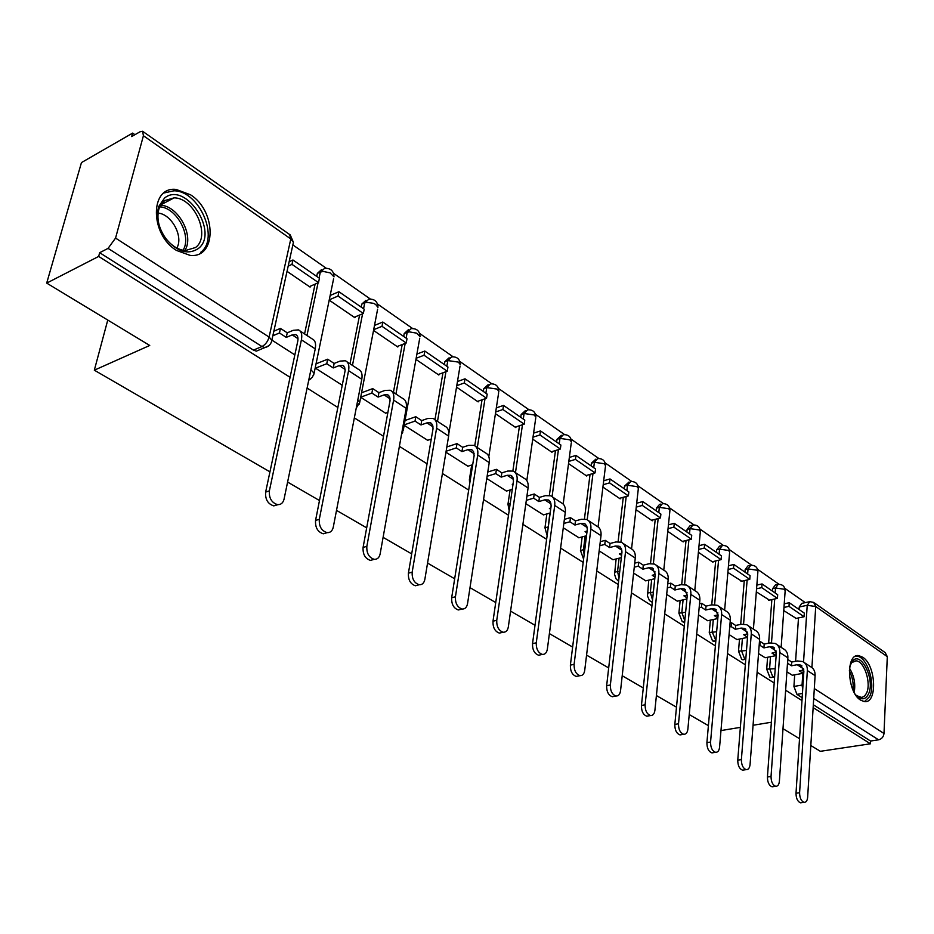 <?xml version="1.0" encoding="UTF-8"?>
<svg xmlns="http://www.w3.org/2000/svg" width="934" height="934" viewBox="0 0 934 934"><rect width="100%" height="100%" fill="white"/><g stroke="black" fill="none" stroke-linecap="round" stroke-linejoin="round"><path stroke-width="1.4" d="M767.596 657.256L766.709 669.141L769.838 677.208L772.021 677.395M739.506 639.043L738.514 651.161L741.713 659.392L744.059 659.579M710.365 620.141L709.256 632.516L712.537 640.922L715.07 641.098M680.139 600.527L678.901 613.171L682.264 621.74L684.68 622.067M648.745 580.142L647.484 595.985L649.504 600.62L652.294 602.348M616.113 558.952L614.572 574.375L615.973 578.718L618.623 581.38M582.174 536.898L580.469 550.43L583.598 559.186M546.857 513.933L544.966 527.803L547.137 535.684M510.069 489.988L507.968 504.22L509.17 510.711M471.705 465.015L469.393 479.632L469.674 483.87M190.606 194.832L176.094 189.427C149.732 186.146 149.79 234.492 176.503 250.44L190.092 255.379C216.63 258.543 216.746 211.306 190.606 194.832M862.747 657.244L858.965 655.691C845.562 652.656 846.904 692.269 860.623 700.138L864.148 701.539C877.621 704.388 876.244 665.382 862.747 657.244M805.295 602.617L784.852 588.35M779.014 584.275L757.579 569.308M751.66 565.187L729.326 549.589M723.313 545.398L700.021 529.134M693.915 524.873L669.608 507.909M663.409 503.578L638.027 485.855M631.723 481.454L605.197 462.949M598.787 458.466L571.059 439.12M564.533 434.555L535.532 414.311M528.866 409.664L498.511 388.474M491.716 383.734L459.925 361.54M452.99 356.706L419.658 333.438M412.559 328.488L377.593 304.075M370.331 299.008L333.625 273.382M326.176 268.186L292.856 244.93M134.94 134.694L132.64 133.095L131.682 136.562L139.948 131.822L142.587 131.274L143.416 135.734L115.559 238.088L269.097 337.069L290.801 238.941L143.416 135.734M269.938 471.845L94.322 370.191L149.732 345.463L46.7 283.107L81.456 162.586L132.64 133.095M802.166 697.686L796.959 694.394L793.923 686.478L794.694 674.827M795.593 661.307L798.488 617.923M799.049 609.493L799.224 606.995L807.209 605.302L809.778 601.659L813.666 602.418L815.721 606.528L811.915 667.53M810.817 745.519L820.367 751.31L870.453 743.791L813.14 707.61M46.7 283.107L98.654 256.43L290.077 377.301M307.099 388.065L337.898 407.504M354.336 417.883L383.512 436.306M399.402 446.335L427.072 463.813M442.424 473.515L468.693 490.093M483.555 499.48L508.505 515.241M522.912 524.336L546.647 539.327M560.61 548.141L583.201 562.396M596.744 570.954L618.261 584.544M631.407 592.845L651.932 605.804M664.704 613.871L684.283 626.235M696.706 634.081L715.397 645.884M727.481 653.52L745.344 664.786M757.112 672.223L774.181 682.999M785.646 690.238L801.979 700.558M708.404 725.648L689.234 714.557M676.485 707.178L656.404 695.55M643.281 687.949L622.207 675.749M608.688 667.927L586.564 655.119M572.635 647.064L549.39 633.602M535.019 625.278L510.571 611.128M495.732 602.547L470 587.649M454.66 578.776L427.562 563.085M411.696 553.897L383.103 537.354M366.688 527.85L336.509 510.373M319.486 500.531L287.59 482.061M771.367 722.239L753.049 725.263M740.358 727.364L720.978 730.575M799.516 738.689L782.996 728.683M814.483 602.99L885.199 652.632L887.3 656.649L883.996 733.494C883.529 736.903 881.719 739.016 878.567 739.821L813.701 698.457M870.453 743.791L870.581 741.036L878.567 739.821M268.887 345.685L264.859 347.576L261.964 346.537L108.064 248.374L99.669 252.705L98.654 256.43M108.064 248.374L115.559 238.088M287.042 271.362L310.1 287.1L310.275 286.259M315.318 368.078L341.646 384.855M329.317 300.234L354.943 317.735L355.107 316.906M360.687 397.3L385.614 413.19M373.542 330.426L397.814 347.016L397.966 346.21M404.165 425.309L427.655 440.288M415.945 359.392L438.852 375.036L438.992 374.254M445.962 452.219L467.911 466.218M456.539 387.12L478.161 401.877L478.278 401.118M486.777 478.512L506.473 491.062M495.44 413.68L515.848 427.62L515.965 426.873M525.842 503.683L543.448 514.891M532.73 439.155L552.017 452.325L552.122 451.589M563.272 527.78L578.94 537.762M568.526 463.603L586.762 476.048L586.844 475.324M599.161 550.897L613.031 559.723M602.92 487.081L620.153 498.849L620.234 498.149M633.602 573.091L645.803 580.843M635.972 509.649L652.271 520.787L652.341 520.098M666.689 594.398L677.337 601.157M667.775 531.376L683.186 541.907L683.256 541.23M698.492 614.876L707.692 620.713M698.387 552.286L712.981 562.245L713.039 561.579M729.08 634.583L736.949 639.556M727.89 572.425L741.748 581.205M758.536 653.555L765.144 657.723M756.318 591.841L769.441 600.13M768.635 643.199L771.858 599.605M772.488 591.14L772.675 588.618L775.524 587.988L778.185 584.334C782.459 584.275 784.782 586.342 785.179 590.522L784.163 589.226L775.524 587.988L775.15 592.985M740.697 624.391L744.27 580.621M744.958 572.133L745.169 569.577L748.041 568.911L750.808 565.245C755.162 565.175 757.532 567.277 757.906 571.55L756.832 570.184L748.041 568.911L747.632 573.978M711.743 604.847L715.678 560.949M716.436 552.438L716.67 549.846L719.554 549.145L722.414 545.468C726.874 545.374 729.279 547.522 729.652 551.889L728.508 550.441L719.554 549.145L719.098 554.271M681.703 584.556L686.023 540.529M686.852 532.006L687.109 529.38L690.004 528.632L692.981 524.955C697.523 524.838 699.986 527.033 700.348 531.516L699.134 529.952L690.004 528.632L689.502 533.839M650.519 563.494L655.236 519.327M656.147 510.805L656.439 508.143L659.346 507.36L662.428 503.659C667.074 503.531 669.585 505.761 669.935 510.361L668.651 508.703L659.346 507.36L658.785 512.626M618.121 541.638L623.27 497.297M624.262 488.786L624.566 486.089L627.496 485.26L630.695 481.547C635.459 481.395 638.015 483.684 638.354 488.389L636.976 486.626L627.496 485.26L626.877 490.595M584.439 518.942L590.043 474.39M591.117 465.891L591.456 463.159L594.386 462.283L597.702 458.571C602.593 458.396 605.209 460.731 605.536 465.576L604.064 463.684L594.386 462.283L593.72 467.689M549.379 495.394L555.485 450.538M556.641 442.086L557.014 439.319L559.956 438.385L563.389 434.672C568.409 434.473 571.083 436.855 571.41 441.84L569.822 439.809L559.956 438.385L559.221 443.872M512.859 470.993L519.514 425.706M520.752 417.3L521.16 414.498L524.114 413.505L527.675 409.793C532.835 409.559 535.567 412.011 535.871 417.136L534.19 414.965L524.114 413.505L523.297 419.062M474.764 445.74L482.037 399.81M483.357 391.474L483.8 388.637L486.766 387.587L490.455 383.874C495.767 383.617 498.569 386.127 498.861 391.404L497.051 389.081L486.766 387.587L485.878 393.226M434.964 419.681L442.961 372.794M444.362 364.552L444.864 361.668L447.83 360.571L451.647 356.846C457.111 356.566 459.995 359.146 460.287 364.587L458.337 362.088L447.83 360.571L446.861 366.28M393.424 392.362L402.192 344.564M403.675 336.45L404.212 333.531L407.189 332.364L411.147 328.64C416.786 328.324 419.74 330.986 420.02 336.614L416.611 333.146L409.279 331.862L407.189 332.364L406.127 338.143M350.005 363.805L359.602 315.038M361.166 307.099L361.75 304.134L364.727 302.896L368.825 299.184C374.651 298.833 377.698 301.565 377.966 307.391L375.702 304.496L373.577 303.34L366.828 302.359L364.727 302.896L363.571 308.757M304.566 333.917L315.085 284.134M316.719 276.406L317.362 273.405L320.327 272.086L324.577 268.373C330.601 267.988 333.753 270.813 333.998 276.849L330.134 272.88L323.257 271.432L320.327 272.086L319.078 278.028M107.76 320.058L94.322 370.191M786.907 671.826L792.347 675.259M271.887 340.104L294.84 354.897M783.754 610.579L796.177 618.401M777.041 584.591L775.348 584.964L772.675 588.618M749.558 565.537L747.947 565.922L745.169 569.577M721.083 545.795L719.542 546.18L716.67 549.846M691.534 525.328L690.086 525.702L687.109 529.38M660.863 504.091L659.521 504.453L656.439 508.143M629.002 482.037L624.566 486.089M595.88 459.119L591.456 463.159M561.416 435.302L557.014 439.319M525.527 410.505L521.16 414.498M488.12 384.691L483.8 388.637M449.114 357.792L444.864 361.668M408.392 329.725L404.212 333.531M365.848 300.421L361.75 304.134M321.436 269.692L317.362 273.405M870.581 741.036L813.316 704.761M808.704 601.881L801.804 603.364L799.224 606.995M99.669 252.705L253.441 350.098L256.336 351.137L260.119 349.561M317.14 363.384L316.381 362.894M277.912 504.675L273.779 505.878C267.86 503.975 265.139 499.386 265.63 492.113L269.377 490.852C268.899 498.126 271.619 502.726 277.538 504.64C280.9 504.815 283.06 502.994 284.041 499.2L315.237 348.872C316.194 343.607 315.178 340.291 312.201 338.937L300.059 330.963M269.377 490.852L301.402 339.824C302.382 334.535 301.39 331.22 298.425 329.889L293.206 330.321L287.252 332.819L286.259 337.396L292.225 334.897L295.728 334.606C297.736 335.516 298.401 337.758 297.736 341.33L265.63 492.113M286.259 337.396L279.453 332.971L280.457 328.394L273.86 331.185M272.856 335.75L279.453 332.971M309.411 286.633L318.506 282.64L319.428 278.274L292.949 259.991L289.155 261.73M318.506 282.64L291.98 264.38L292.949 259.991M288.186 266.108L291.98 264.38M287.252 332.819L280.457 328.394M164.559 198.043C185.621 180.624 219.829 233.021 198.101 248.701C187.652 255.204 176.783 251.713 165.493 238.228C158.091 227.301 155.85 216.7 158.757 206.426L164.559 198.043M195.498 247.522C211.189 236.465 194.716 197.891 174.133 197.845L164.454 200.658L159.084 208.41C156.398 217.914 158.476 227.709 165.318 237.808C171.237 245.584 177.904 249.833 185.329 250.569L195.498 247.522M158.056 213.092C171.669 214.084 183.764 236.757 176.806 248.035M200.553 252.413C219.922 238.637 199.502 190.875 173.969 190.793L163.999 192.964M849.753 666.351L852.509 660.992C861.323 650.508 875.613 680.851 868.328 694.324C865.269 699.835 861.288 700.255 856.396 695.596L855.135 694.09M856.373 695.573L861.849 697.5L864.604 696.005L866.39 693.413C871.585 683.805 864.51 661.225 856.174 660.852L851.75 662.556L850.36 664.541M864.499 701.574L869.601 696.589C876.022 684.657 867.254 656.695 856.922 656.217L855.672 656.182M327.169 532.66L323.281 533.804C317.7 531.971 315.132 527.523 315.552 520.46L319.311 519.281C318.891 526.356 321.471 530.816 327.052 532.649C330.274 532.812 332.341 531.002 333.263 527.22L361.785 379.297C362.637 374.102 361.551 370.81 358.528 369.409L347.063 361.867M341.47 384.925L342.451 384.551M319.311 519.281L348.58 370.658C349.468 365.451 348.405 362.147 345.382 360.769L340.128 361.084L334.15 363.431L333.251 367.938L339.217 365.603L342.755 365.381L344.646 367.272L345.113 370.705L315.552 520.46M333.251 367.938L326.748 363.711L327.671 359.205L316.206 363.758M315.458 368.171L326.748 363.711M354.243 317.256L363.361 313.497L364.202 309.189L338.902 291.723L330.309 295.424M363.361 313.497L338.026 296.055L338.902 291.723M329.422 299.744L338.026 296.055M334.15 363.431L327.671 359.205M374.02 559.384L370.436 560.4C365.182 558.625 362.731 554.317 363.081 547.441L366.852 546.343C366.49 553.232 368.942 557.551 374.207 559.326C377.313 559.478 379.286 557.68 380.138 553.92L406.197 408.333C406.979 403.219 405.823 399.939 402.741 398.491L391.906 391.358M385.45 413.248L387.914 412.361M366.852 546.343L393.599 400.091C394.393 394.954 393.261 391.673 390.19 390.237L384.901 390.447L378.935 392.654L378.095 397.09L384.084 394.895L387.633 394.755L389.77 397.137L390.038 400.733L363.081 547.441M378.095 397.09L371.895 393.062L372.736 388.614L361.551 392.782M360.711 397.207L371.895 393.062M397.113 346.537L406.232 342.988L407.002 338.75L382.812 322.043L374.499 325.417M406.232 342.988L382.006 326.328L382.812 322.043M373.682 329.679L382.006 326.328M378.935 392.654L372.736 388.614M418.654 584.894L415.408 585.758C410.435 584.054 408.1 579.862 408.403 573.172L412.174 572.145C411.871 578.846 414.206 583.049 419.179 584.754C422.168 584.906 424.059 583.108 424.853 579.372L448.635 436.073C449.336 431.029 448.122 427.772 445.004 426.289L434.742 419.541M427.503 440.334L431.286 439.062M412.174 572.145L436.598 428.192C437.31 423.137 436.12 419.868 433.014 418.397L427.69 418.514L421.724 420.58L420.965 424.947L426.943 422.892L430.504 422.81L432.699 425.215L433.026 428.764L408.403 573.172M420.965 424.947L415.035 421.094L415.805 416.716L405.029 420.487M404.247 424.853L415.035 421.094M438.151 374.557L447.246 371.218L447.958 367.039L424.807 351.044L416.903 354.068M447.246 371.218L424.071 355.259L424.807 351.044M416.144 358.271L424.071 355.259M421.724 420.58L415.805 416.716M461.279 609.237L458.349 609.96C453.644 608.326 451.414 604.251 451.671 597.737L455.43 596.779C455.173 603.306 457.403 607.392 462.108 609.038C464.98 609.178 466.79 607.392 467.537 603.679L489.229 462.599C489.848 457.637 488.575 454.391 485.435 452.873L475.71 446.475M467.759 466.264L472.709 464.7M455.43 596.779L477.706 455.068C478.336 450.083 477.087 446.826 473.958 445.32L468.623 445.343L462.657 447.293L461.968 451.601L467.922 449.663L471.507 449.651L473.538 451.577L474.133 455.57L451.671 597.737M461.968 451.601L456.294 447.911L456.995 443.603L446.837 446.942M446.125 451.239L456.294 447.911M477.461 401.398L486.544 398.246L487.186 394.125L465.015 378.807L457.473 381.527M486.544 398.246L464.326 382.963L465.015 378.807M456.784 385.672L464.326 382.963M462.657 447.293L456.995 443.603M502.048 632.481L499.386 633.1C494.927 631.524 492.802 627.555 493 621.192L496.748 620.304C496.549 626.667 498.686 630.648 503.146 632.236C505.901 632.365 507.641 630.59 508.329 626.901L528.072 488.003C528.632 483.1 527.313 479.878 524.149 478.336L514.926 472.277M512.976 484.758L512.241 484.279L513.081 484.022M506.333 491.109L512.299 489.323M496.748 620.304L517.039 480.788C517.611 475.861 516.315 472.639 513.151 471.098L507.804 471.04L501.85 472.873L501.219 477.122L507.174 475.301L510.758 475.336L513.035 477.753L513.466 481.232L493 621.192M501.219 477.122L495.779 473.585L496.433 469.335L487.781 472.02M487.128 476.258L495.779 473.585M515.148 427.142L524.207 424.164L524.791 420.102L503.531 405.414L496.328 407.866M524.207 424.164L502.912 409.512L503.531 405.414M495.697 411.952L502.912 409.512M501.85 472.873L496.433 469.335M541.066 654.711L538.649 655.224C534.411 653.707 532.368 649.842 532.532 643.643L536.268 642.814C536.116 649.025 538.159 652.889 542.385 654.419C545.047 654.547 546.705 652.784 547.359 649.118L565.303 512.334C565.794 507.501 564.44 504.302 561.241 502.737L552.496 496.981M550.71 509.287L549.402 508.435L550.873 508.026M543.319 514.926L550.208 512.988M536.268 642.814L554.726 505.422C555.228 500.566 553.885 497.367 550.698 495.802L545.351 495.662L539.42 497.39L538.836 501.57L544.779 499.853L548.363 499.947L550.453 501.897L551.153 505.808L532.532 643.643M538.836 501.57L533.629 498.184L534.225 493.993L526.916 496.141M526.321 500.32L533.629 498.184M551.317 451.834L560.342 449.032L560.89 445.016L540.482 430.924L533.594 433.142M560.342 449.032L539.91 434.964L540.482 430.924M533.01 437.182L539.91 434.964M539.42 497.39L534.225 493.993M578.438 675.971L576.243 676.414C572.215 674.943 570.265 671.184 570.382 665.125L574.106 664.354C573.99 670.414 575.939 674.185 579.967 675.667C582.536 675.784 584.124 674.033 584.719 670.402L601.006 535.672C601.438 530.909 600.048 527.733 596.838 526.146L588.525 520.682M586.891 532.8L585.069 531.621L587.101 531.072M578.811 537.797L586.517 535.742M574.106 664.354L590.86 529.041C591.304 524.254 589.926 521.079 586.715 519.491L581.368 519.281L575.461 520.903L574.924 525.036L580.843 523.414L584.427 523.554L586.774 525.97L587.299 529.38L570.382 665.125M574.924 525.036L569.927 521.779L570.464 517.646L564.381 519.339M563.844 523.46L569.927 521.779M586.05 475.558L595.051 472.908L595.542 468.95L575.939 455.418L569.343 457.427M595.051 472.908L575.414 459.4L575.939 455.418M568.818 461.408L575.414 459.4M575.461 520.903L570.464 517.646M614.28 696.344L612.284 696.729C608.443 695.305 606.563 691.639 606.645 685.719L610.357 684.996C610.276 690.915 612.155 694.592 615.985 696.028C618.46 696.134 619.978 694.394 620.538 690.786L635.272 558.077C635.657 553.383 634.233 550.219 630.999 548.608L623.106 543.425M621.612 555.38L619.312 553.885L621.857 553.232M612.914 559.758L621.355 557.621M610.357 684.996L625.535 551.702C625.92 546.985 624.507 543.833 621.285 542.222L615.938 541.953L610.054 543.483L609.575 547.546L615.459 546.028L619.055 546.215L621.414 548.62L621.974 551.994L606.645 685.719M609.575 547.546L604.777 544.429L605.255 540.354L600.282 541.662M599.791 545.725L604.777 544.429M619.44 498.371L628.395 495.861L628.851 491.949L610.007 478.944L603.679 480.776M628.395 495.861L609.528 482.878L610.007 478.944M603.201 484.699L609.528 482.878M610.054 543.483L605.255 540.354M648.675 715.888L646.842 716.215C643.187 714.837 641.389 711.253 641.436 705.462L645.125 704.785C645.079 710.587 646.888 714.171 650.543 715.549C652.924 715.654 654.372 713.926 654.897 710.354L668.195 579.594C668.522 574.959 667.063 571.83 663.829 570.207L656.322 565.268M654.956 577.049L652.224 575.274L655.224 574.55M645.698 580.866L654.781 578.695M645.125 704.785L658.832 573.476C659.171 568.829 657.723 565.689 654.489 564.066L649.153 563.739L643.293 565.175L642.861 569.191L648.721 567.755L652.306 567.977L655.248 574.34L641.436 705.462M642.861 569.191L638.249 566.191L638.693 562.175L634.711 563.155M634.268 567.172L638.249 566.191M651.558 520.308L660.478 517.926L660.887 514.074L642.755 501.558L636.696 503.228M660.478 517.926L642.335 505.446L642.755 501.558M636.252 507.104L642.335 505.446M643.293 565.175L638.693 562.175M681.715 734.638L680.034 734.918C676.543 733.575 674.815 730.084 674.827 724.422L678.504 723.792C678.481 729.454 680.221 732.956 683.711 734.299C686.011 734.393 687.401 732.676 687.879 729.127L699.846 600.282C700.126 595.717 698.644 592.611 695.398 590.965L688.253 586.272M687.015 597.888L683.875 595.845L687.284 595.075M677.232 601.181L686.91 598.986M678.504 723.792L690.845 594.398C691.137 589.809 689.666 586.704 686.42 585.058L681.096 584.684L675.27 586.038L674.873 589.996L680.699 588.642L684.283 588.899L687.272 595.215L674.827 724.422M674.873 589.996L670.437 587.112L670.834 583.143L667.763 583.867M667.355 587.825L670.437 587.112M682.485 541.416L691.358 539.175L691.72 535.369L674.278 523.32L668.44 524.85M691.358 539.175L673.881 527.15L674.278 523.32M668.055 528.667L673.881 527.15M675.27 586.038L670.834 583.143M713.459 752.641L711.93 752.886C708.591 751.59 706.921 748.169 706.91 742.635L710.564 742.04C710.576 747.597 712.245 751.018 715.584 752.314C717.802 752.407 719.133 750.691 719.577 747.177L730.295 620.188C730.54 615.681 729.034 612.599 725.788 610.953L718.982 606.47M717.849 617.934L714.347 615.646L718.106 614.841M707.598 620.736L717.791 618.541M710.564 742.04L721.632 614.525C721.877 610.007 720.383 606.913 717.137 605.267L711.825 604.835L706.022 606.119L705.672 610.019L711.474 608.734L715.035 609.026L718.083 615.296L706.91 742.635M705.672 610.019L701.399 607.24L701.761 603.329L699.519 603.831M699.157 607.73L701.399 607.24M712.268 561.766L721.095 559.641L721.433 555.882L704.621 544.277L699.017 545.678M721.095 559.641L704.271 548.06L704.621 544.277M698.655 549.449L704.271 548.06M706.022 606.119L701.761 603.329M744.013 769.955L742.588 770.165C739.401 768.904 737.79 765.565 737.755 760.148L741.386 759.599C741.421 765.028 743.044 768.367 746.219 769.628C748.367 769.709 749.64 768.017 750.06 764.537L759.622 639.358C759.809 634.91 758.291 631.851 755.046 630.193L748.554 625.932M747.539 637.233L743.686 634.723L747.772 633.882M736.844 639.58L747.527 637.408M741.386 759.599L751.275 633.906C751.485 629.434 749.955 626.375 746.71 624.718L741.409 624.239L735.653 625.453L735.338 629.294L741.106 628.092L744.655 628.407L747.737 634.63L737.755 760.148M735.338 629.294L731.217 626.621L731.544 622.768L730.049 623.083M729.723 626.936L731.217 626.621M740.989 581.38L749.769 579.372L750.06 575.659L733.855 564.463L728.462 565.747M749.769 579.372L733.54 568.199L733.855 564.463M728.135 569.471L733.54 568.199M735.653 625.453L731.544 622.768M773.41 786.615L772.103 786.79C769.056 785.576 767.491 782.307 767.433 776.995L771.04 776.481C771.11 781.805 772.663 785.074 775.71 786.3C777.788 786.37 779.014 784.688 779.388 781.233L787.864 657.828C788.027 653.438 786.486 650.403 783.241 648.733L777.053 644.67M765.051 657.746L775.874 655.645L771.974 653.111L776.329 652.259M775.874 655.645L776.119 652.306M771.04 776.481L779.82 652.574C779.995 648.161 778.454 645.125 775.208 643.456L769.931 642.931L764.199 644.075L763.919 647.881L769.651 646.737L773.189 647.087L776.317 653.251L767.433 776.995M763.919 647.881L759.949 645.301L760.241 641.495L759.447 641.658M759.155 645.452L759.949 645.301M768.694 600.293L777.415 598.39L777.683 594.736L762.051 583.937L756.844 585.104M777.415 598.39L761.759 587.626L762.051 583.937M756.563 588.782L761.759 587.626M764.199 644.075L760.241 641.495M801.734 802.645L800.531 802.808C797.601 801.617 796.095 798.43 796.013 793.223L799.597 792.744C799.691 797.951 801.197 801.162 804.116 802.341C806.112 802.411 807.291 800.73 807.641 797.321L815.102 675.632C815.23 671.301 813.666 668.3 810.432 666.619L804.536 662.743M792.254 675.27L803.018 673.286L799.247 670.846L803.859 669.993M803.018 673.286L803.228 670.11M799.597 792.744L807.35 670.565C807.49 666.211 805.925 663.198 802.68 661.529L797.426 660.968L791.728 662.043L791.483 665.79L797.181 664.716L800.707 665.09L803.87 671.207L796.013 793.223M791.483 665.79L787.654 663.303L787.747 659.579M795.429 618.553L804.104 616.755L804.337 613.136L789.242 602.722L784.233 603.796M804.104 616.755L788.996 606.353L789.242 602.722M783.976 607.427L788.996 606.353M791.728 662.043L787.911 659.556M774.613 676.998L772.733 676.671L769.616 668.592L770.48 656.695M766.709 669.141L775.208 668.697M745.787 659.264L744.631 658.832L741.433 650.589L742.413 638.447M738.514 651.161L746.476 650.554M715.864 640.537L712.198 631.909L713.296 619.511M709.256 632.516L716.635 631.769M684.809 620.806L681.843 612.517L683.081 599.861M678.901 613.171L685.626 612.295M652.539 600.025L650.321 592.378L651.699 579.43M647.355 593.067L653.38 592.086M618.997 578.088L617.549 571.433L619.079 558.205M614.572 572.168L619.802 571.141M584.147 554.796L583.458 549.647L585.163 536.104M580.469 550.43L584.812 549.402M547.966 529.508L549.846 513.081M544.966 527.803L548.328 526.881M507.968 504.22L510.221 503.566M469.393 479.632L470.397 479.317M793.923 686.478L802.061 685.031L802.82 673.332M803.544 661.996L807.209 605.302L815.721 606.528L887.3 656.649M814.308 688.568L883.996 733.494M771.507 642.744L774.718 598.986M743.581 624.029L747.142 579.967M714.615 604.625L718.561 560.248M684.575 584.521L688.918 539.794M653.368 563.681L658.155 518.545M620.935 542.082L626.2 496.479M587.206 519.724L592.985 473.515M552.076 496.619L558.439 449.628M515.475 472.627L522.48 424.737M477.321 447.538L485.003 398.783M437.509 421.362L445.938 371.697M395.934 394.008L405.169 343.397M352.457 365.428L362.59 313.812M306.971 335.504L318.062 282.827M310.929 378.725L308.734 380.22M333.59 278.846L314.116 373.18L310.894 369.817M313.591 375.211L314.116 373.18L312.388 377.278L308.792 379.928M377.616 309.201L359.718 402.356L357.804 399.915M359.275 404.2L359.718 402.356L356.228 408.111M419.728 338.26L403.29 430.224L402.531 428.869M402.916 431.893L401.538 434.368M460.03 366.093L448.857 433.364M498.651 392.77L488.821 456.609M535.696 418.374L526.823 480.566M571.258 442.961L563.19 504.056M605.419 466.603L598.064 526.846M638.249 489.334L631.559 548.888M669.853 511.213L663.77 570.16M700.278 532.287L694.779 590.557M729.594 552.601L724.632 610.194M757.859 572.203L753.411 629.119M785.132 591.117L781.151 647.367M253.441 350.098L261.964 346.537C265.419 344.704 267.789 341.54 269.097 337.069L271.852 340.28L271.234 342.544M796.959 694.394L802.434 693.437M802.691 689.444L802.061 685.031L802.983 684.902M143.217 131.717L289.587 234.481L290.801 238.941L293.428 242.326L292.949 244.533M292.225 334.897L298.004 338.668M301.402 339.824L315.237 348.872M160.508 205.235C178.406 205.69 194.622 236.232 184.769 250.534M183.006 250.265C192.112 236.419 176.783 207.593 159.714 206.811M849.485 668.242C854.12 675.737 855.684 683.805 854.178 692.421M853.022 690.051C853.699 683.303 852.45 676.893 849.298 670.834M339.217 365.603L345.125 369.455M348.58 370.658L361.785 379.297M384.084 394.895L390.097 398.83M393.599 400.091L406.197 408.333M426.943 422.892L433.061 426.885M436.598 428.192L448.635 436.073M467.922 449.663L474.133 453.714M477.706 455.068L489.229 462.599M507.174 475.301L513.443 479.399M517.039 480.788L528.072 488.003M544.779 499.853L551.107 503.998M554.726 505.422L565.303 512.334M580.843 523.414L587.229 527.582M590.86 529.041L601.006 535.672M615.459 546.028L621.881 550.231M625.535 551.702L635.272 558.077M648.721 567.755L655.178 571.97M658.832 573.476L668.195 579.594M680.699 588.642L687.179 592.88M690.845 594.398L699.846 600.282M711.474 608.734L717.977 612.984M721.632 614.525L730.295 620.188M741.106 628.092L747.609 632.341M751.275 633.906L759.622 639.358M769.651 646.737L776.166 650.998M779.82 652.574L787.864 657.828M797.181 664.716L803.695 668.977M807.35 670.565L815.102 675.632M173.549 190.769L176.094 189.427M683.536 622.219L684.692 621.974M713.728 641.366L715.829 640.946M742.822 659.824L745.787 659.252M770.877 677.605L774.613 676.928M256.336 351.137L264.859 347.576C268.77 346.631 271.105 344.202 271.852 340.28L293.428 242.326L290.217 234.889M273.779 505.878L277.538 504.64M295.728 334.606L296.837 335.329M160.706 204.896L174.133 197.845M159.084 208.41L158.757 206.426M851.75 662.556L852.509 660.992M851.971 661.622L856.174 660.852M323.281 533.804L327.052 532.649M342.755 365.381L343.887 366.128M370.436 560.4L374.207 559.326M387.633 394.755L388.777 395.514M415.408 585.758L419.179 584.754M430.504 422.81L431.671 423.581M458.349 609.96L462.108 609.038M471.507 449.651L472.697 450.433M499.386 633.1L503.146 632.236M510.758 475.336L511.96 476.13M538.649 655.224L542.385 654.419M548.363 499.947L549.577 500.741M576.243 676.414L579.967 675.667M584.427 523.554L585.653 524.359M612.284 696.729L615.985 696.028M619.055 546.215L620.281 547.02M646.842 716.215L650.543 715.549M652.306 567.977L653.543 568.783M680.034 734.918L683.711 734.299M684.283 588.899L685.521 589.716M711.93 752.886L715.584 752.314M715.035 609.026L716.285 609.844M742.588 770.165L746.219 769.628M744.655 628.407L745.904 629.224M772.103 786.79L775.71 786.3M773.189 647.087L774.438 647.904M800.531 802.808L804.116 802.341M800.707 665.09L801.956 665.907"/></g></svg>
